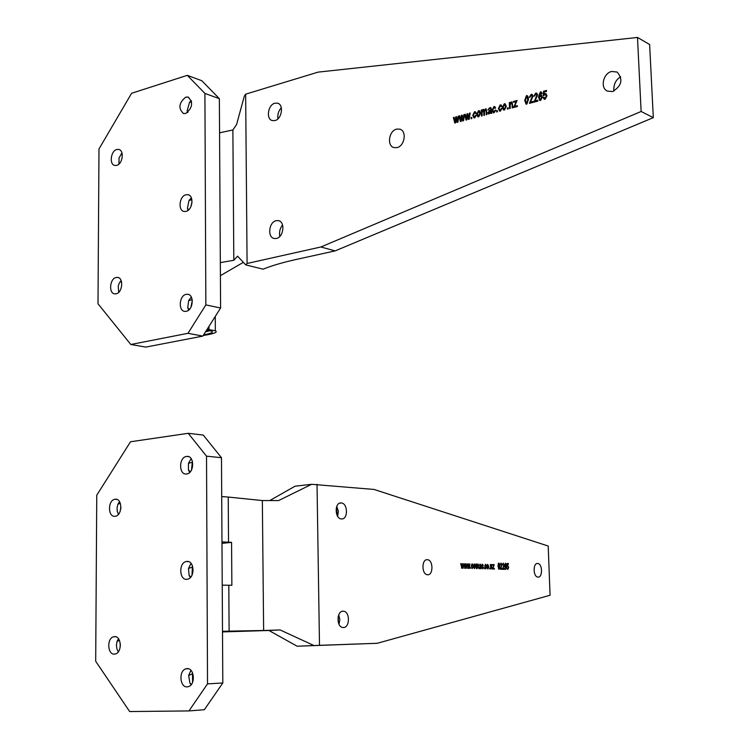 <?xml version="1.0" encoding="UTF-8"?>
<svg xmlns="http://www.w3.org/2000/svg" width="749" height="749" viewBox="0 0 749 749"><rect width="100%" height="100%" fill="white"/><g stroke="black" fill="none" stroke-linecap="round" stroke-linejoin="round"><path stroke-width="1.12" d="M185.949 194.759L187.746 194.665C194.253 195.255 192.69 210.113 185.986 211.387L184.291 211.48C177.747 210.984 179.217 196.107 185.949 194.759M186.192 294.348L187.353 294.254C194.45 294.17 193.401 310.273 186.229 311.312L185.181 311.397C178.037 311.584 179.002 295.462 186.192 294.348M116.769 149.5L118.614 149.397C124.465 150.109 122.799 164.04 116.694 165.379L114.934 165.482C109.045 164.846 110.646 150.914 116.769 149.5M116.17 277.495L117.331 277.402C123.857 277.392 122.705 292.747 116.095 293.786L115.037 293.88C108.474 293.973 109.551 278.609 116.17 277.495M185.715 97.155L188.074 97.07C193.401 102.351 192.633 107.809 185.752 113.445L183.486 113.53C178.084 108.324 178.833 102.866 185.715 97.155M207.136 329.288L215.338 330.777C218.165 332.182 214.12 333.764 203.194 335.524M192.016 202.296L190.808 206.874M192.306 300.555L190.901 307.352M130.813 344.493L97.997 303.794L98.99 148.967L131.599 93.279L187.306 75.34L201.781 80.695L219.363 98.662L220.599 308.008L202.829 336.104L145.83 347.096L130.813 344.493L187.98 333.305L205.844 304.899L220.599 308.008M219.363 98.662L204.917 93.428L205.844 304.899M202.829 336.104L187.98 333.305M204.917 93.428L187.306 75.34M203.616 334.85C211.199 333.436 213.877 332.21 211.639 331.17L206.621 330.103M205.479 331.901L210.085 330.655M187.503 112.556L187.138 110.88L189.516 102.341L191.323 100.581M118.707 292.307L118.23 286.165L119.138 283.394L121.141 280.557M118.941 164.068L119.063 157.88L121.993 153.021M188.617 310.142L187.756 307.689L188.654 300.583L191.323 297.072M188.027 210.375L187.428 208.231L189.02 200.442L191.351 197.83M613.993 91.069L613.787 89.346C613.965 83.485 616.277 79.319 620.734 76.866M276.166 220.702C268.619 222.06 267.206 238.07 274.602 238.538L276.372 238.444C283.88 237.171 285.416 221.208 278.085 220.609L276.166 220.702M279.78 236.422C279.012 232.096 279.939 228.286 282.57 224.99M396.596 129.128C388.815 130.757 386.69 146.064 394.03 147.6L397.045 147.6C404.769 146.064 407.025 130.841 399.788 129.156L396.596 129.128M611.624 71.464C603.198 73.271 599.996 87.895 607.317 91.088L612.551 91.575C621.782 85.929 623.318 79.422 617.148 72.054L611.624 71.464M274.808 103.231C267.861 104.851 265.848 119.306 272.383 120.598L275.005 120.552C281.914 119.007 284.04 104.588 277.561 103.184L274.808 103.231M277.888 118.857C277.42 114.503 278.562 110.786 281.306 107.697M466.852 119.859L466.056 120.074L464.623 114.485L465.354 114.297L466.402 118.698L467.02 113.848L467.797 113.642L468.705 117.986L469.464 113.193L470.194 112.996L469.202 119.241L468.35 119.465L467.451 115.121L466.852 119.859M474.688 117.041L475.652 115.29L476.364 115.206L474.716 117.893L473.939 117.874L472.778 115.299L474.538 111.741L475.297 111.751L476.214 113.211L475.503 113.511L474.566 112.584L473.49 115.093L474.239 117.031L475.109 117.228L475.652 115.29M482.159 115.823L481.438 116.011L481.242 110.056L481.869 109.888L481.897 110.73L483.723 109.457L484.303 110.159L486.148 108.811L487.009 114.541L486.288 114.728L486.167 110.974L485.399 109.7L484.463 111.713L484.575 115.177L483.863 115.374L483.732 111.498L482.993 110.337L482.056 112.734L482.159 115.823M494.078 111.919L495.061 110.15L495.791 110.066L494.115 112.771L493.291 112.743L492.14 110.159L493.919 106.564L494.714 106.583L495.632 108.053L494.902 108.352L493.947 107.425L492.861 109.953L493.619 111.901L494.499 112.097L495.061 110.15M500.341 110.262L501.324 108.483L502.064 108.399L500.379 111.114L499.546 111.086L498.394 108.502L500.182 104.897L500.987 104.916L501.896 106.386L501.175 106.686L500.21 105.749L499.115 108.296L499.873 110.243L500.763 110.44L501.324 108.483M508.168 108.951L507.438 109.148L507.391 107.959L508.122 107.772L508.168 108.951M517.372 106.517L513.683 107.491L516.117 101.63L513.589 102.304L513.552 101.443L517.053 100.506L514.535 106.395L517.334 105.656L517.372 106.517M530.423 102.089L533.232 101.349L533.269 102.323L529.44 103.334L532.286 96.378L531.125 95.217L530.058 97.258L529.3 97.351L531.125 94.346L532.09 94.374L533.035 96.2L530.423 102.089L533.241 101.639M540.385 91.865L541.237 91.912L542.126 93.494L541.377 93.803L540.319 92.764L539.336 93.953L539.093 96.378L541.274 94.964L542.37 97.155L540.647 100.488L539.767 100.432L538.456 96.939L540.385 91.865L541.443 92.043M455.579 122.836L454.793 123.042L453.379 117.481L454.1 117.293L455.139 121.684L455.757 116.853L456.525 116.647L457.414 120.973L458.182 116.207L458.903 116.011L457.911 122.227L457.068 122.443L456.178 118.117L455.579 122.836M220.337 262.609L233.819 260.287L232.873 129.952L236.572 124.568L244.314 96.153L245.644 94.168L318.091 72.129L637.493 37.45L641.125 111.479L653.306 117.649L335.149 250.896L295.836 259.547C282.729 262.459 271.812 265.661 263.096 269.172L245.738 264.893L247.095 263.47L320.9 246.983L641.125 111.479M245.644 94.168L247.095 263.47M545.113 99.308L544.186 99.261L543.137 97.407L543.896 97.089L545.066 98.437L546.236 96.059L545.515 94.533L543.165 95.685L543.568 91.238L546.498 90.451L546.536 91.434L544.233 92.043L544.046 94.196L545.909 93.625L546.995 95.806L545.113 99.308M535.011 100.872L537.829 100.132L537.866 101.106L534.018 102.126L536.874 95.16L535.713 94L534.636 96.041L533.878 96.125L535.704 93.119L536.677 93.148L537.623 94.973L535.011 100.872L537.838 100.422M526.781 104.148L526.013 104.111L524.721 100.375L526.472 95.591L527.82 96.115L528.532 99.364L526.781 104.148M510.275 108.39L509.545 108.586L509.329 102.566L509.975 102.398L510.003 103.259L512.063 101.976L512.943 107.687L512.204 107.884L512.073 104.223L511.174 102.838L510.163 105.103L510.275 108.39M504.47 110.037L503.581 110.009L502.392 107.444L504.246 103.811L505.135 103.839L506.324 106.339L504.47 110.037M497.402 111.798L496.681 111.985L496.634 110.805L497.364 110.618L497.402 111.798M491.063 113.464L490.857 112.687L488.573 114.026L487.852 112.734L490.754 109.672L490.529 108.671L489.677 108.558L487.852 110.009L489.752 107.678L490.754 107.659L491.475 109.485L491.784 113.277L491.063 113.464M478.714 116.835L477.89 116.816L476.692 114.26L478.517 110.674L479.351 110.693L480.53 113.183L478.714 116.835M471.804 118.557L471.093 118.745L471.055 117.574L471.767 117.387L471.804 118.557M461.197 121.357L460.41 121.563L458.987 115.992L459.708 115.795L460.757 120.196L461.375 115.355L462.152 115.149L463.041 119.484L463.809 114.7L464.539 114.513L463.537 120.739L462.695 120.954L461.805 116.619L461.197 121.357M243.35 262.337L220.412 275.66M637.493 37.45L649.626 44.509L653.306 117.649M191.529 198.307L191.538 199.852M191.547 203.634L191.547 204.936M232.873 129.952L219.569 132.826M233.819 260.287L237.583 256.167L245.738 264.893M320.9 246.983L335.149 250.896M455.149 122.948L453.379 117.481M455.757 116.853L455.139 121.684M458.182 116.207L457.414 120.973M457.433 122.349L456.356 119.082M456.778 119.26L456.178 118.117M544.364 99.317L543.137 97.407M545.478 98.625L546.236 96.059M546.639 96.246L545.74 94.674M543.596 95.638L543.568 91.238M543.971 91.434L546.508 90.751M545.113 93.578L544.046 94.196M545.515 93.765L546.143 93.756M541.705 93.662L541.04 92.97M540.497 94.917L539.093 96.378M540.9 95.104L541.508 95.095M539.945 100.497L538.456 96.939M538.868 97.127L540.787 92.061M540.254 99.645L540.984 99.814L542.023 97.576L541.124 95.994M540.375 95.825L539.261 97.941L540.572 99.626L541.611 97.389L540.375 95.825M534.421 102.014L536.874 95.16M537.286 95.348L536.481 94.159M534.299 96.078L535.704 93.119M536.115 93.316L536.902 93.279M529.843 103.222L532.286 96.378M532.698 96.574L531.893 95.385M529.721 97.295L531.125 94.346M531.528 94.543L532.305 94.505M526.191 104.167L524.721 100.375M525.124 100.563L526.472 95.591M526.875 95.788L527.483 95.76M526.538 103.296L527.174 103.465L528.195 99.748L527.127 96.63M526.472 96.462L525.461 100.179L526.772 103.268L527.783 99.561L526.472 96.462M514.086 107.388L513.645 106.63M514.057 106.817L516.117 101.63M513.983 102.192L513.552 101.443M513.964 101.63L517.063 100.806M517.344 105.955L514.535 106.395M509.947 108.483L509.329 102.566M511.295 101.93L510.003 103.259M511.707 102.126L512.279 102.098M512.606 107.781L512.073 104.223M512.485 104.411L511.782 102.997M507.841 109.036L507.391 107.959M503.74 110.056L502.392 107.444M502.813 107.631L504.246 103.811M504.657 103.999L505.397 103.98M504.124 109.195L504.873 109.354L506.006 106.779L505.013 104.832M504.255 104.673L503.122 107.247L504.451 109.176L505.594 106.592L504.255 104.673M499.714 111.142L498.394 108.502M498.806 108.689L500.182 104.897M500.594 105.085L501.231 105.057M501.502 106.555L500.828 105.918M500.06 110.29L500.763 110.44M497.083 111.882L496.634 110.805M493.46 112.799L492.14 110.159M492.552 110.346L493.919 106.564M494.34 106.751L494.967 106.723M495.239 108.212L494.555 107.584M493.806 111.947L494.499 112.097M491.381 113.38L490.857 112.687M488.751 114.073L487.852 112.734M488.273 112.912L489.471 110.44M489.893 110.627L490.754 109.672M491.175 109.86L490.529 108.671M488.311 109.963L489.752 107.678M490.164 107.865L491.007 107.79M489.163 113.174L489.912 113.314L491.204 110.712L488.573 112.49L489.49 113.127L490.782 110.524M481.85 115.898L481.242 110.056M483.105 109.448L481.897 110.73M484.809 110.131L485.539 108.802M486.7 114.625L485.932 109.86M484.266 115.262L483.732 111.498M484.154 111.685L483.508 110.506M478.04 116.863L476.692 114.26M477.113 114.447L478.517 110.674M478.929 110.861L479.622 110.833M478.396 116.011L479.126 116.161L480.24 113.614L479.248 111.685M478.527 111.526L477.413 114.073L478.705 115.983L479.819 113.427L478.527 111.526M474.089 117.921L472.778 115.299M473.199 115.477L474.538 111.741M474.95 111.919L475.549 111.882M475.84 113.371L475.156 112.743M474.426 117.069L475.109 117.228M471.505 118.632L471.055 117.574M466.402 119.98L464.623 114.485M467.02 113.848L466.402 118.698M469.464 113.193L468.705 117.986M468.715 119.372L467.629 116.086M468.05 116.264L467.451 115.121M460.766 121.469L458.987 115.992M461.375 115.355L460.757 120.196M463.809 114.7L463.041 119.484M463.06 120.861L461.974 117.584M462.405 117.771L461.805 116.619M186.838 561.422C194.422 560.308 195.274 577.694 187.681 579.174L186.885 579.314C179.236 580.325 178.552 562.883 186.164 561.535L186.838 561.422M187.1 668.623C194.337 667.902 195.789 684.408 188.654 686.59L187.147 686.889C179.844 687.507 178.552 670.935 185.705 668.885L187.1 668.623M115.149 499.246C122.462 497.935 122.667 515.387 115.327 516.239L115.065 516.276C107.706 517.484 107.65 500.004 114.99 499.265L115.149 499.246M114.513 636.613C121.422 635.807 122.387 652.229 115.505 653.924L114.428 654.111C107.472 654.832 106.648 638.363 113.539 636.781L114.513 636.613M186.585 456.441L186.641 456.431C194.562 455.008 194.637 473.246 186.698 473.948L186.623 473.958C178.646 475.372 178.618 457.096 186.585 456.441M217.669 690.409L218.053 689.857M192.437 565.767L191.997 575.176M192.427 461.318L191.472 470.072M192.446 672.602L192.605 682.302M120.935 507.391L120.814 508.833M120.299 643.653L120.271 646.705M203.232 435.066L221.479 457.705L222.809 682.966L204.355 709.706L188.963 710.923L129.661 711.55L95.694 661.283L96.761 495.211L130.504 441.77L188.242 433.306L203.232 435.066M221.479 457.705L206.518 456.169L207.52 683.884L222.809 682.966M188.963 710.923L207.52 683.884M206.518 456.169L188.242 433.306M189.666 472.45L188.458 469.988L188.439 463.331L191.182 458.65M118.333 651.78L116.947 649.046L116.404 645.357L116.994 641.621L118.473 638.71M118.445 514.338L117.247 511.286L117.069 507.738L117.921 504.283L119.531 501.661M191.145 684.764L189.946 683.182L188.664 675.495L190.901 670.308M190.386 577.526L189.104 575.41L188.505 568.444L191.051 563.36M343.117 611.203C336.544 610.828 336.292 627.072 342.873 627.493L343.398 627.522C349.97 627.774 350.139 611.643 343.585 611.231L343.117 611.203M427.267 559.7C421.462 559.1 421.575 574.455 427.398 574.736L427.66 574.755C433.465 575.241 433.287 559.99 427.492 559.709L427.267 559.7M537.585 563.454C532.792 562.939 533.101 576.899 537.894 577.095L538.091 577.105C542.875 577.535 542.519 563.66 537.745 563.463L537.585 563.454M341.198 502.963C334.457 502.036 334.578 518.617 341.338 518.926L341.478 518.935C348.229 519.74 348.013 503.262 341.282 502.972L341.198 502.963M468.106 568.351L466.861 563.782L467.863 567.368L468.172 563.819L469.108 567.321L469.885 563.875L469.389 568.379L468.406 564.877L468.106 568.351M472.338 567.901L473.228 566.881L472.291 568.538L471.299 566.169L472.226 563.866L473.134 565.345L472.245 564.512L472.01 567.92M476.317 568.575L475.802 564.063L476.149 564.709L476.823 564.016L477.413 564.802L478.115 564.063L478.873 568.641L477.993 564.69L477.216 568.594L476.72 564.652L476.317 568.575M482.553 568.191L483.423 567.171L482.506 568.819L481.532 566.478L482.431 564.194L483.33 565.654L482.45 564.83L482.225 568.201M485.773 568.276L486.644 567.265L485.736 568.912L484.753 566.572L485.661 564.297L486.55 565.757L485.68 564.933L485.446 568.294M489.752 568.95L489.359 568.06L489.752 568.95M494.359 569.071L492.524 569.025L493.713 565.261L492.449 565.223L492.421 564.587L494.171 564.643L492.945 568.397L494.34 568.444L494.359 569.071M500.772 568.547L502.13 568.585L502.148 569.287L500.295 569.24L501.643 564.84L501.072 563.763L500.192 564.915L501.062 563.136L502.008 564.858L500.36 568.575L502.13 568.585M505.519 563.285L506.361 564.793L505.5 563.913L504.929 566.225L505.622 565.476L506.502 567.442L505.697 569.465L504.629 566.497L505.425 563.295M461.927 568.173L460.663 563.585L461.674 567.19L461.983 563.623L462.929 567.143L463.725 563.679L463.21 568.21L462.227 564.69L461.927 568.173M221.976 541.901L231.572 542.36L231.862 585.297L228.81 585.231L229.11 631.145L263.629 630.489L262.347 500.557L278.637 500.557L311.612 484.303L374.041 489.443L548.202 546.04L550.066 595.258L377.262 643.288L297.128 646.218L268.938 630.48L222.509 631.913M317.024 484.331L319.495 645.338L377.262 643.288M507.822 569.521L506.867 567.779L507.794 568.903L508.337 567.452L507.728 566.094L506.876 566.562L507.036 563.491L508.421 563.538L508.449 564.24L507.363 564.203L507.279 565.682L507.822 565.467L508.693 567.424L507.822 569.521M502.982 568.603L504.339 568.641L504.367 569.352L502.513 569.296L503.852 564.905L503.291 563.838L502.41 564.989L503.281 563.211L504.217 564.933L502.579 568.631L504.339 568.641M499.003 569.277L497.963 566.141L498.797 563.061L499.826 566.197L499.003 569.277M490.82 568.978L490.305 564.521L490.651 565.167L491.335 564.474L492.149 569.015L491.232 565.102L490.82 568.978M487.88 568.968L486.803 566.637L487.73 564.362L488.797 566.647L487.88 568.968M484.266 568.791L483.863 567.901L484.266 568.791M480.989 568.706L480.877 568.079L480.025 568.753L479.304 567.48L480.802 565.823L480.287 564.765L479.285 565.458L480.268 564.128L481.176 565.832L480.989 568.706M474.492 568.603L473.396 566.244L474.351 563.941L475.437 566.253L474.492 568.603M470.793 568.416L470.381 567.517L470.793 568.416M465.026 568.257L463.771 563.679L464.773 567.283L465.082 563.725L466.028 567.236L466.814 563.782L466.309 568.294L465.326 564.783L465.026 568.257M228.81 585.231L222.228 585.156M222.5 631.295L229.11 631.145M269.78 500.557L295.031 486.204L311.612 484.303M337.228 515.584L336.46 507.223M338.351 622.588L338.155 616.642M221.713 496.568L228.239 497.055L228.529 542.173M262.347 500.557L228.239 497.055M263.629 630.489L280.126 629.946L313.99 645.544L319.495 645.338M313.99 645.544L297.128 646.218M280.126 629.946L268.938 630.48M231.572 542.36L221.985 543.381M336.75 506.399L338.361 511.249L337.668 516.333M338.707 614.882L339.849 619.535L339.016 624.282M462.152 564.699L462.414 563.641M462.592 567.171L462.798 568.201M461.599 567.199L461.506 568.163M506.876 566.534L507.653 566.094M507.036 563.538L508.421 563.538M508.019 563.566L508.037 564.231M507.513 565.523L508.159 566.497M508.215 568.482L507.663 569.493M505.275 563.342L505.865 564.269M504.62 566.253L504.639 566.824M505.35 565.542L505.959 566.478M504.929 568.65L505.659 568.837L506.502 567.442M506.034 568.435L505.528 569.427M505.453 566.113L504.938 566.197M506.146 567.461L505.538 566.104L505.322 568.856M503.927 568.669L503.955 569.343M503.019 563.257L503.684 564.166M503.768 565.664L503.487 567.452M503.075 567.48L502.579 568.631M501.718 568.613L501.736 569.277M500.8 563.192L501.474 564.1M501.558 565.579L501.268 567.386M500.856 567.414L500.36 568.575M498.544 563.126L499.461 563.725M499.311 568.341L498.834 569.249M498.581 568.678L499.471 566.188L498.806 563.688L498.581 568.678M498.759 563.697L498.076 564.025M492.43 564.634L494.171 564.643M493.76 564.671L494.19 565.186M493.778 565.214L493.142 567.901M492.739 567.929L492.945 568.397M492.533 568.425L494.34 568.444M493.928 568.472L493.947 569.062M491.044 564.54L491.587 565.458M490.342 565.851L491.166 565.111M487.468 564.418L488.236 565.476M486.972 567.892L487.871 568.341L488.797 566.647M488.348 567.77L487.73 568.95M488.432 566.684L487.777 564.999L486.85 565.607M487.777 564.999L487.178 566.647L487.871 568.341M486.176 567.845L485.633 568.884M485.399 564.353L486.054 565.298M484.809 565.467L485.614 564.933M484.94 567.929L485.745 568.276M482.955 567.742L482.403 568.8M482.169 564.25L482.833 565.214M481.579 565.383L482.384 564.84M481.71 567.826L482.515 568.182M479.931 568.734L480.811 567.311M479.313 565.214L480.081 564.774M479.95 564.166L480.708 565.102M481.176 565.832L480.783 566.459M479.341 567.845L479.894 568.135M479.753 568.145L480.821 566.459L479.313 567.133M479.304 567.48L480.165 568.116M479.791 566.787L479.678 567.452M480.821 566.459L480.203 566.759M476.542 564.081L477.413 564.802M477.825 564.119L478.311 565.008M477.366 564.802L477.113 565.467M475.84 565.495L476.654 564.662M474.08 563.988L474.885 565.12M473.546 567.461L474.482 567.957L475.437 566.253M474.988 567.321L474.342 568.585M475.063 566.291L474.389 564.587L473.434 565.261M474.389 564.587L473.78 566.244L474.482 567.957M472.769 567.405L472.198 568.519M471.954 563.922L472.647 564.943M471.346 565.12L472.17 564.521M468.331 564.886L468.593 563.838M468.771 567.349L468.977 568.369M467.779 567.377L467.694 568.332M465.241 564.793L465.513 563.735M465.691 567.255L465.897 568.285M464.698 567.283L464.614 568.248M209.008 329.476L208.999 326.349M187.746 194.665L188.654 194.918M187.353 294.254L188.645 294.535M118.614 149.397L119.288 149.603M117.331 277.402L118.389 277.626M188.074 97.07L188.636 97.276M215.338 330.777L215.263 316.443M187.428 208.231L188.72 209.795M189.02 200.442L191.903 199.768M187.138 110.88L188.046 112.125M189.516 102.341L191.622 101.864M187.756 307.689L189.385 309.44M188.654 300.583L192.203 299.731M121.151 153.891L122.134 153.592M119.821 282.167L121.488 281.568M278.188 103.418L277.561 103.184M400.546 129.446L399.788 129.156M279.265 220.946L278.085 220.609M186.641 456.431L188.57 456.628M113.539 636.781L115.664 636.734M114.99 499.265L116.75 499.386M185.705 668.885L188.345 668.763M186.164 561.535L188.476 561.6M189.104 575.41L190.901 576.936M188.505 568.444L192.081 567.227M188.458 469.988L190.358 471.73M188.439 463.331L192.109 462.348M189.946 683.182L191.454 684.361M188.664 675.495L192.203 673.875M118.108 513.767L118.576 514.189M117.921 504.283L120.261 503.141M116.994 641.621L119.363 640.189M339.859 503.122L341.282 502.972M536.986 563.52L537.745 563.463M426.434 559.793L427.492 559.709M342.321 611.296L343.585 611.231"/></g></svg>
